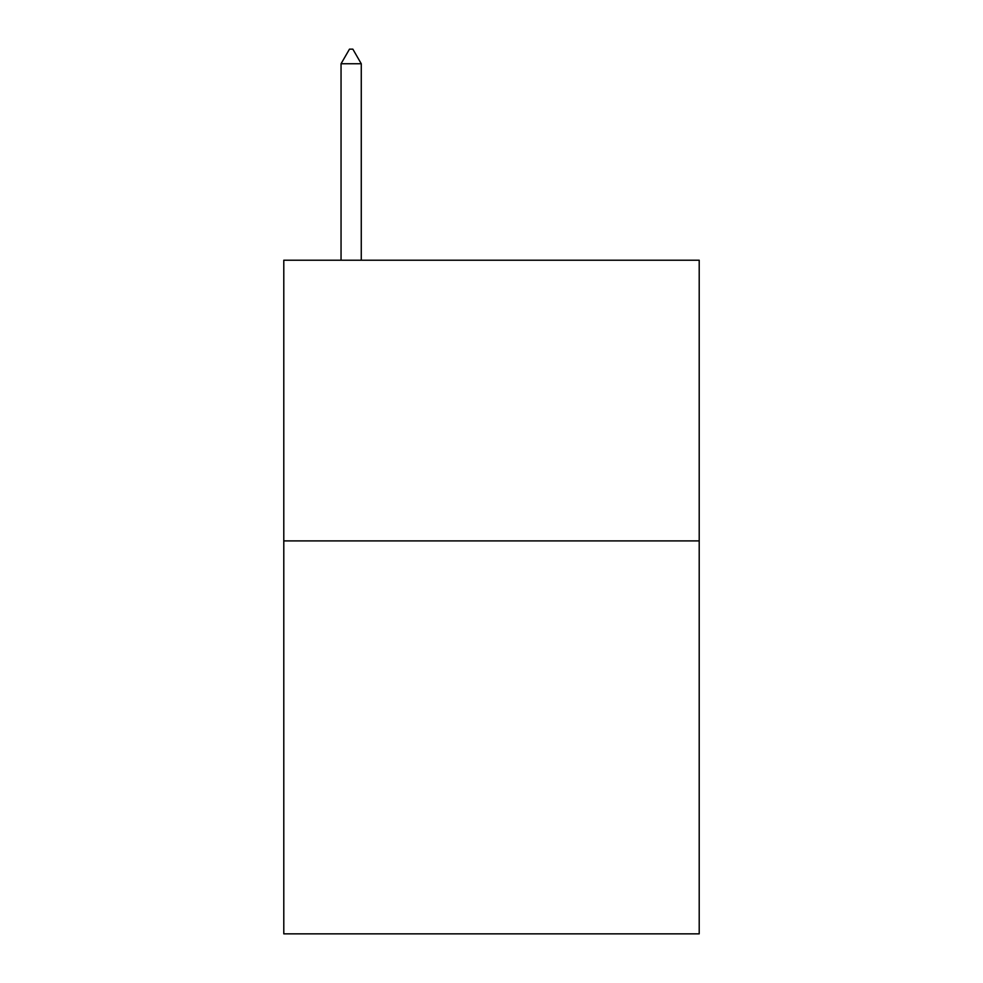 <?xml version="1.0" encoding="UTF-8"?>
<svg xmlns="http://www.w3.org/2000/svg" width="983" height="983" viewBox="0 0 983 983"><rect width="100%" height="100%" fill="white"/><g stroke="black" fill="none" stroke-linecap="round" stroke-linejoin="round"><path stroke-width="1.47" d="M699.208 540.896L699.208 933.85L283.792 933.85L283.792 260.225L699.208 260.225L699.208 540.896L283.792 540.896M361.265 63.748L352.848 49.15L349.481 49.15L341.052 63.748L361.265 63.748L361.265 260.225M341.052 63.748L341.052 260.225"/></g></svg>

